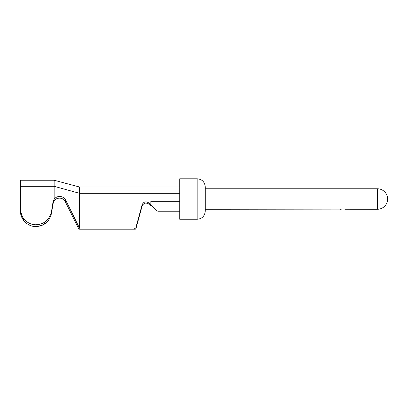 <?xml version="1.0" encoding="UTF-8"?>
<svg xmlns="http://www.w3.org/2000/svg" width="408" height="408" viewBox="0 0 408 408"><rect width="100%" height="100%" fill="white"/><g stroke="black" fill="none" stroke-linecap="round" stroke-linejoin="round"><path stroke-width="0.61" d="M20.4 188.119L20.4 210.911L20.4 180.244L54.142 180.244L54.142 199.293C57.283 194.759 64.02 196.11 65.703 200.185L79.443 227.985L79.443 193.285L179.724 193.285M24.031 220.942L20.4 210.911C20.257 219.708 28.111 226.822 36.042 226.557L41.953 225.4L47.073 222.008M51.495 213.374C49.337 221.733 44.186 226.129 36.042 226.557L36.042 224.752C44.186 224.318 49.337 219.927 51.495 211.568L52.999 202.113L54.142 199.293L52.999 203.918L51.495 213.374L51.495 211.568M20.4 209.105C20.257 217.903 28.111 225.017 36.042 224.752M78.938 229.204L134.681 229.209A7.885 7.676 180 0 0 135.818 229.133L142.106 206.03L135.818 229.133L135.818 227.904A7.885 7.676 0 0 1 134.681 227.985L79.443 227.985L78.938 229.204L65.295 201.741C63.791 197.758 57.11 196.472 53.892 201.098L52.999 203.918L52.999 202.113M20.4 186.313L54.142 186.313L79.443 193.285L79.443 186.986L79.443 192.382M135.818 227.904L142.106 204.806C143.682 201.654 145.921 201.042 148.828 202.97L150.863 204.944L150.863 201.307L179.724 201.307M197.176 219.249L197.176 178.791L179.724 178.791L179.724 219.249L197.176 219.249C202.047 218.81 204.745 216.118 205.27 211.155L205.27 188.766L377.349 188.766A10.251 10.251 -0 0 1 387.6 199.017A10.251 10.251 0 0 1 377.349 209.268L345.663 209.233M197.176 178.791C202.047 179.224 204.745 181.922 205.27 186.879L205.27 199.017M341.108 209.105L205.27 209.268M340.4 209.268L343.097 208.906L345.795 209.268M344.811 209.054L344.5 209.003M150.863 206.173L148.828 204.194L150.863 206.173L150.863 204.944L156.835 210.747L157.942 211.237L179.724 211.237L157.942 211.237M55.692 199.308L56.243 198.966M58.201 198.257L60.068 198.135M62.164 198.681L64.76 200.812M134.681 227.985L134.681 229.209L78.882 229.097M148.828 202.97L148.828 204.194C145.921 202.266 143.682 202.883 142.106 206.03L142.106 204.806M65.295 201.741L65.703 200.185M377.349 209.268L377.349 188.766M54.142 180.244L79.443 186.986L179.724 186.986"/></g></svg>
